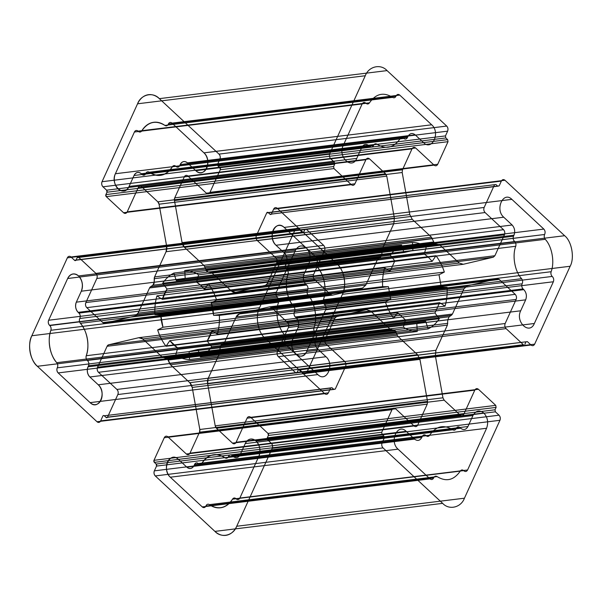 <?xml version="1.0" encoding="UTF-8"?>
<svg xmlns="http://www.w3.org/2000/svg" width="602" height="602" viewBox="0 0 602 602"><rect width="100%" height="100%" fill="white"/><g stroke="black" fill="none" stroke-linecap="round" stroke-linejoin="round"><path stroke-width="0.9" d="M463.698 470.621L235.969 498.674L463.698 470.621C462.381 469.598 461.23 469.771 460.244 471.133C453.863 480.283 446.157 482.104 437.12 476.588C435.743 475.783 434.621 476.144 433.771 477.679L433.621 478.011C432.665 479.666 431.453 479.952 429.994 478.868L398.042 449.16C389.02 441.462 397.591 422.634 406.177 431.318L178.448 459.364C169.869 450.687 161.291 469.507 170.321 477.205A10.986 7.894 83 0 1 167.552 461.937A10.986 7.894 83 0 1 178.448 459.364L186.838 467.167L178.448 459.364M198.457 463.788L198.457 463.788C199.766 464.812 200.917 464.639 201.911 463.277A3.665 2.634 83 0 1 198.457 463.788L426.186 435.735L198.208 463.555C196.749 462.464 195.537 462.75 194.574 464.413L194.1 465.451C192.173 468.77 189.75 469.342 186.838 467.167L414.56 439.114L406.177 431.318M426.186 435.735C427.495 436.759 428.647 436.585 429.632 435.223C436.014 426.065 443.719 424.252 452.757 429.768L225.028 457.821C215.998 452.298 208.292 454.119 201.911 463.277A26.744 19.204 83 0 1 225.028 457.821C226.412 458.626 227.526 458.257 228.376 456.73L228.527 456.399C229.49 454.743 230.701 454.457 232.161 455.541L232.959 456.286C235.871 458.461 238.294 457.889 240.221 454.57L245.21 443.614A10.986 7.894 83 0 1 256.106 441.04A10.986 7.894 83 0 1 258.868 456.316C260.884 450.529 259.966 445.442 256.106 441.04C251.726 437.782 248.099 438.64 245.21 443.614L472.939 415.561L467.95 426.517L240.221 454.57L245.21 443.614M369.485 102.814L141.756 130.867C148.137 121.717 155.843 119.896 164.88 125.412L392.609 97.358C383.572 91.843 375.866 93.664 369.485 102.814C368.492 104.184 367.348 104.349 366.031 103.326L365.783 103.092C364.323 102.009 363.111 102.295 362.148 103.95L134.419 132.004L115.403 173.737C109.782 184.889 124.193 198.291 129.061 186.439A10.986 7.894 83 0 1 118.165 189.005A10.986 7.894 83 0 1 115.403 173.737L343.132 145.684C337.511 156.844 351.922 170.238 356.79 158.386L129.061 186.439L134.05 175.483L129.061 186.439M392.609 97.358C393.986 98.164 395.1 97.802 395.95 96.267L396.101 95.944C397.064 94.281 398.276 93.995 399.736 95.086L431.679 124.795C440.709 132.493 432.131 151.313 423.552 142.636L195.823 170.682L187.44 162.886L195.823 170.682C204.409 179.366 212.98 160.538 203.958 152.84A10.986 7.894 83 0 1 206.719 168.116A10.986 7.894 83 0 1 195.823 170.682M403.791 138.445L175.814 166.265C174.505 165.241 173.353 165.415 172.368 166.777A3.665 2.634 83 0 1 175.814 166.265L403.791 138.445C405.251 139.536 406.463 139.25 407.426 137.587L407.9 136.549C409.827 133.23 412.25 132.658 415.162 134.833L187.44 162.886C184.521 160.711 182.097 161.283 180.171 164.602A7.329 5.26 83 0 1 187.44 162.886M211.904 330.709A36.632 26.307 83 0 1 207.201 341.033L434.93 312.987L439.633 302.655L211.904 330.709L217.36 334.155C219.038 328.21 219.707 321.95 219.369 315.373A44.691 32.094 83 0 1 217.36 334.155L445.081 306.109C446.767 300.157 447.436 293.896 447.098 287.32L219.369 315.373A44.691 32.094 83 0 1 217.36 334.155L211.904 330.709A36.632 26.307 83 0 1 207.201 341.033L211.904 330.709A36.632 26.307 83 0 1 207.201 341.033L211.618 346.76A44.691 32.094 83 0 1 200.406 356.986C204.748 354.766 208.488 351.357 211.618 346.76A44.691 32.094 83 0 1 200.406 356.986L198.013 349.423L200.406 356.986L428.127 328.94C432.477 326.72 436.217 323.304 439.34 318.706L211.618 346.76A44.691 32.094 83 0 1 200.406 356.986L198.013 349.423A36.632 26.307 83 0 1 189.096 351.523L198.013 349.423A36.632 26.307 83 0 1 189.096 351.523L189.525 359.56C184.761 359.484 180.148 358.047 175.679 355.24L403.4 327.187L405.47 319.933L177.74 347.986L175.679 355.24L177.74 347.986L169.839 340.634L166.032 346.27A44.691 32.094 83 0 1 157.664 329.934C159.635 336.119 162.427 341.567 166.032 346.27A44.691 32.094 83 0 1 157.664 329.934L162.976 327.24L157.664 329.934L385.393 301.88C387.364 308.073 390.149 313.514 393.761 318.217L166.032 346.27L169.839 340.634L397.568 312.581L393.761 318.217M385.393 301.88L390.706 299.194L388.44 286.687L160.719 314.741L162.976 327.24L157.664 329.934L162.976 327.24A36.632 26.307 83 0 1 160.719 314.741L154.902 314.68C154.564 308.104 155.233 301.843 156.919 295.891L384.64 267.845C382.962 273.79 382.293 280.05 382.631 286.627L154.902 314.68A44.691 32.094 83 0 1 156.919 295.891L162.367 299.344L167.07 289.013L162.66 283.294C165.783 278.696 169.523 275.28 173.873 273.06L401.594 245.014C397.252 247.234 393.512 250.643 390.382 255.24L162.66 283.294A44.691 32.094 83 0 1 173.873 273.06L176.266 280.63L185.183 278.523L184.754 270.494C189.51 270.569 194.13 272.006 198.6 274.813L196.53 282.067L200.692 285.288L204.432 289.419L208.239 283.783C211.851 288.486 214.636 293.926 216.607 300.12L211.294 302.806L213.559 315.313L219.369 315.373A44.691 32.094 83 0 1 217.36 334.155M424.259 254.014L426.321 246.76L198.6 274.813L196.53 282.067L424.259 254.014L428.413 257.235L432.161 261.366L435.968 255.73C439.573 260.433 442.365 265.881 444.336 272.066L216.607 300.12L211.294 302.806A36.632 26.307 83 0 1 213.559 315.313L219.369 315.373M315.305 332.628L87.32 360.447L315.305 332.628C316.592 334.095 316.893 335.788 316.223 337.714L315.749 338.76C314.402 342.613 315.019 346.007 317.593 348.942L89.864 376.987L98.254 384.791A10.986 7.894 83 0 1 101.016 400.059A10.986 7.894 83 0 1 90.119 402.633C98.705 411.309 107.276 392.489 98.254 384.791L325.975 356.738C335.005 364.436 326.427 383.256 317.848 374.579L90.119 402.633L58.176 372.924L90.119 402.633M277.289 297.275C276.002 295.808 275.693 294.115 276.363 292.188L48.642 320.241C47.964 322.168 48.273 323.861 49.56 325.328L277.289 297.275L49.808 325.562C50.997 326.863 51.351 328.436 50.877 330.28C47.152 339.844 50.004 355.601 56.746 362.69A26.744 19.204 83 0 1 50.877 330.28L278.606 302.227C274.881 311.791 277.733 327.548 284.468 334.637L56.746 362.69A3.665 2.634 83 0 1 57.401 367.506C58.04 365.775 57.822 364.165 56.746 362.69M514.68 241.552C515.861 242.854 516.215 244.427 515.741 246.271L288.019 274.324C288.493 272.48 288.132 270.908 286.951 269.606L514.68 241.552L286.695 269.372C285.408 267.905 285.107 266.212 285.777 264.286L286.251 263.24C287.598 259.387 286.981 255.993 284.407 253.058L276.025 245.262A10.986 7.894 83 0 1 273.263 229.994A10.986 7.894 83 0 1 284.152 227.421C275.573 218.744 266.995 237.564 276.025 245.262L503.746 217.209C494.724 209.511 503.295 190.691 511.881 199.367L284.152 227.421L316.103 257.129L284.152 227.421M552.192 276.438L324.463 304.492L552.192 276.438C551.003 275.137 550.649 273.564 551.123 271.72C554.848 262.156 551.996 246.399 545.254 239.31C544.178 237.835 543.96 236.225 544.599 234.494L317.021 262.216C317.69 260.29 317.389 258.597 316.103 257.129A3.665 2.634 83 0 1 317.021 262.216L316.87 262.547C316.238 264.278 316.456 265.881 317.532 267.363A26.744 19.204 83 0 1 323.394 299.773C327.119 290.209 324.267 274.452 317.532 267.363A3.665 2.634 83 0 1 316.87 262.547L317.021 262.216M515.741 246.271C512.016 255.835 514.868 271.592 521.61 278.688L293.881 306.734A3.665 2.634 83 0 1 294.544 311.55L522.115 283.828C521.445 285.754 521.753 287.455 523.04 288.915L295.311 316.968L296.109 317.713C298.682 320.64 299.292 324.034 297.952 327.894L292.956 338.843L520.685 310.798C515.064 321.95 529.474 335.344 534.343 323.492L306.614 351.545C301.745 363.397 287.342 350.003 292.956 338.843L297.952 327.894L525.674 299.841L520.685 310.798M402.475 169.787L174.746 197.84L184.295 176.898L412.016 148.845L402.475 169.787L402.181 172.511L409.796 214.575L182.067 242.629L174.46 200.564L174.746 197.84L184.295 176.898C185.258 175.242 186.462 174.956 187.922 176.04L415.651 147.987L434.087 165.136L206.366 193.189L187.922 176.04L206.366 193.189C207.818 194.273 209.029 193.987 209.993 192.331A3.665 2.634 83 0 1 206.366 193.189M387.071 70.607L159.342 98.653L218.985 154.112L446.707 126.066L387.071 70.607C380.675 63.526 368.695 66.348 365.279 75.747L329.776 153.653C329.098 155.587 329.407 157.28 330.694 158.747L334.336 162.134L334.704 164.173L333.621 166.551L333.99 168.583L351.29 184.671C352.749 185.762 353.961 185.476 354.924 183.813L365.896 159.726C366.859 158.07 368.07 157.784 369.53 158.875L385.566 173.782L157.837 201.836A3.665 2.634 83 0 1 159.048 204.198L166.664 246.263L159.048 204.198L386.777 176.145L394.385 218.21L393.806 223.658L166.077 251.711L166.664 246.263A7.329 5.26 83 0 1 166.077 251.711L154.594 276.897L166.077 251.711L154.594 276.897L382.323 248.852L393.806 223.658M380.562 257.189L381.916 254.217L154.187 282.27A3.665 2.634 83 0 1 152.833 285.243L380.562 257.189L377.288 259.898L365.805 285.092L362.554 288.057L134.833 316.11L138.076 313.145A7.329 5.26 83 0 1 134.833 316.11L104.823 323.191L102.814 322.567L86.786 307.652C85.499 306.192 85.191 304.492 85.86 302.565L313.589 274.512C312.92 276.438 313.221 278.139 314.507 279.606L86.786 307.652L102.814 322.567L330.543 294.513L332.552 295.138L104.823 323.191A3.665 2.634 83 0 1 102.814 322.567M295.085 229.783L259.575 307.69L31.846 335.743L67.356 257.837A3.665 2.634 83 0 1 70.983 256.979L298.712 228.926C297.253 227.834 296.041 228.12 295.085 229.783L67.356 257.837C68.319 256.174 69.531 255.888 70.983 256.979L74.625 260.365L76.078 260.019L77.169 257.641A1.467 1.053 83 0 1 78.621 257.302L95.921 273.383C97.208 274.851 97.509 276.551 96.839 278.478L85.86 302.565A3.665 2.634 83 0 0 86.786 307.652A3.665 2.634 83 0 1 85.86 302.565M324.741 393.693L97.02 421.746C98.472 422.837 99.684 422.551 100.647 420.888L328.376 392.835C327.413 394.498 326.201 394.784 324.741 393.693L265.106 338.234L37.377 366.287A21.981 15.787 83 0 1 31.846 335.743C27.218 344.005 30.258 360.801 37.377 366.287A21.981 15.787 83 0 1 31.846 335.743L67.356 257.837A3.665 2.634 83 0 1 70.983 256.979L74.625 260.365L303.807 231.966L76.078 260.019L77.169 257.641L304.89 229.588L303.807 231.966M328.376 392.835L330.543 388.079L104.266 415.786L106.087 417.479L107.54 417.141L117.841 394.536C118.511 392.609 118.21 390.916 116.923 389.449L98.48 372.299A3.665 2.634 83 0 1 97.562 367.212C96.892 369.139 97.193 370.84 98.48 372.299L326.209 344.254L344.645 361.396L116.923 389.449L98.48 372.299M189.984 453.156L417.705 425.102C416.742 426.758 415.538 427.044 414.078 425.96L186.349 454.013C187.809 455.097 189.02 454.811 189.984 453.156L199.525 432.213L427.254 404.16L427.54 401.436L199.819 429.489L199.525 432.213L189.984 453.156A3.665 2.634 83 0 1 186.349 454.013L167.913 436.864L186.349 454.013M381.706 432.274L153.977 460.319L164.278 437.722L392.007 409.669L381.706 432.274L382.074 434.305L154.345 462.359A1.467 1.053 83 0 1 153.977 460.319L164.278 437.722C165.241 436.066 166.453 435.78 167.913 436.864L395.634 408.811L414.078 425.96M499.953 420.294C500.623 418.367 500.315 416.667 499.028 415.199L271.306 443.253A3.665 2.634 83 0 1 272.224 448.347C272.902 446.413 272.593 444.72 271.306 443.253A3.665 2.634 83 0 1 272.224 448.347L499.953 420.294L464.443 498.2C461.034 507.599 449.054 510.428 442.658 503.347L383.015 447.888C381.728 446.421 381.427 444.72 382.097 442.794L384.264 438.038L156.535 466.091L156.166 464.052L154.345 462.359L153.977 460.319M449.167 316.757L221.438 344.811L223.733 343.306L451.455 315.252L449.167 316.757L447.813 319.73L220.084 347.783L219.677 353.148L208.194 378.342L435.923 350.289L435.336 355.737L207.615 383.79L208.194 378.342L219.677 353.148L208.194 378.342A7.329 5.26 83 0 0 207.615 383.79L215.223 425.855L216.434 428.218A3.665 2.634 83 0 1 215.223 425.855L442.952 397.802L435.336 355.737M451.455 315.252L452.441 314.048L224.712 342.102L236.195 316.908A7.329 5.26 83 0 1 239.445 313.943L236.195 316.908L463.924 288.855L467.167 285.89L497.177 278.809L269.448 306.862L271.457 307.487L499.186 279.433L515.214 294.348L287.493 322.394C288.779 323.861 289.08 325.562 288.411 327.488L516.14 299.435C516.809 297.508 516.501 295.808 515.214 294.348M506.079 328.617L278.357 356.662A3.665 2.634 83 0 1 277.432 351.576L505.161 323.522C504.491 325.449 504.792 327.149 506.079 328.617L523.379 344.698L297.11 372.412A1.467 1.053 83 0 1 295.657 372.751L278.357 356.662C277.07 355.203 276.762 353.502 277.432 351.576L288.411 327.488A3.665 2.634 83 0 0 287.493 322.394L271.457 307.487L287.493 322.394A3.665 2.634 83 0 1 288.411 327.488M531.017 345.021L303.288 373.074C304.747 374.166 305.959 373.88 306.915 372.217L534.644 344.163C533.681 345.826 532.469 346.112 531.017 345.021L527.375 341.635L298.193 370.034L297.11 372.412L295.657 372.751L278.357 356.662M501.353 181.112L273.624 209.165A3.665 2.634 83 0 1 277.259 208.307L504.98 180.254C503.528 179.163 502.316 179.449 501.353 181.112L499.186 185.867L497.734 186.214L270.005 214.259L268.183 212.566L266.731 212.912L256.429 235.51C255.76 237.436 256.068 239.137 257.355 240.604L275.791 257.746A3.665 2.634 83 0 1 276.709 262.841C277.387 260.914 277.078 259.214 275.791 257.746L503.52 229.701L485.077 212.551L257.355 240.604L275.791 257.746M266.731 212.912L495.913 184.521L268.183 212.566L270.005 214.259L268.183 212.566A1.467 1.053 83 0 0 266.731 212.912L256.429 235.51L484.158 207.464C483.489 209.391 483.79 211.084 485.077 212.551M459.251 263.044L463.262 264.293L493.271 257.212L265.542 285.265L267.168 283.783A3.665 2.634 83 0 1 265.542 285.265L235.532 292.346L231.522 291.097L459.251 263.044L439.964 245.112L212.235 273.165L231.522 291.097L212.235 273.165L210.918 272.503A3.665 2.634 83 0 1 212.235 273.165M437.12 476.588L209.391 504.642C218.428 510.157 226.134 508.336 232.515 499.186A26.744 19.204 83 0 1 209.391 504.642C208.014 503.836 206.9 504.198 206.05 505.733L205.899 506.056C204.936 507.719 203.724 508.005 202.264 506.914L170.321 477.205L398.042 449.16M433.621 478.011L205.899 506.056A3.665 2.634 83 0 1 202.264 506.914L170.321 477.205M425.93 435.502C424.47 434.418 423.259 434.704 422.303 436.36L421.829 437.398C419.903 440.717 417.479 441.289 414.56 439.114M463.946 470.854C465.406 471.938 466.618 471.652 467.581 469.996L239.852 498.05L258.868 456.316L486.597 428.263C488.613 422.476 487.695 417.389 483.835 412.995L256.106 441.04M373.473 145.601L145.744 173.654A3.665 2.634 83 0 1 142.117 174.512L369.839 146.459C371.299 147.543 372.51 147.257 373.473 145.601L373.624 145.27C374.474 143.743 375.588 143.374 376.972 144.179L149.243 172.232C158.281 177.748 165.986 175.934 172.368 166.777A26.744 19.204 83 0 1 149.243 172.232C147.859 171.427 146.745 171.788 145.895 173.323L145.744 173.654C144.781 175.31 143.569 175.596 142.117 174.512L141.32 173.767C138.4 171.593 135.977 172.164 134.05 175.483A7.329 5.26 83 0 1 141.32 173.767L369.041 145.714C366.129 143.539 363.706 144.111 361.779 147.43L356.79 158.386M156.919 295.891L162.367 299.344L390.096 271.291L394.799 260.967L390.382 255.24M316.223 337.714L88.494 365.768L88.02 366.806C86.68 370.666 87.29 374.06 89.864 376.987L98.254 384.791M307.456 290.45C306.824 292.181 307.043 293.784 308.119 295.266L80.39 323.312A3.665 2.634 83 0 1 79.735 318.503L307.607 290.119C308.284 288.192 307.976 286.499 306.689 285.032L305.891 284.287L78.162 312.34C75.589 309.413 74.979 306.019 76.326 302.159L81.315 291.202L309.044 263.157C311.061 257.37 310.135 252.283 306.283 247.881L78.553 275.934C82.414 280.329 83.332 285.423 81.315 291.202L76.326 302.159L304.048 274.106L309.044 263.157M544.75 234.163C545.42 232.237 545.111 230.543 543.824 229.076L511.881 199.367M543.824 229.076L316.103 257.129M433.741 241.989L206.019 270.042L208.292 272.157L436.021 244.103L433.741 241.989L431.506 237.241L203.777 265.294L184.49 247.362A7.329 5.26 83 0 1 182.067 242.629L184.49 247.362L412.219 219.309L431.506 237.241M446.707 126.066C447.993 127.526 448.302 129.227 447.632 131.153L445.465 135.909L445.834 137.948L447.655 139.641L448.023 141.681L437.722 164.278C436.759 165.934 435.547 166.22 434.087 165.136M445.465 135.909L217.736 163.962L218.105 166.001L219.926 167.695A1.467 1.053 83 0 1 220.294 169.726L219.926 167.695L447.655 139.641M329.776 153.653L102.047 181.706L137.557 103.8C140.966 94.401 152.946 91.572 159.342 98.653L218.985 154.112C220.272 155.579 220.573 157.28 219.903 159.206L217.736 163.962A1.467 1.053 83 0 0 218.105 166.001L219.926 167.695L218.105 166.001A1.467 1.053 83 0 1 217.736 163.962M378.267 258.694L150.545 286.748L152.833 285.243L154.187 282.27L154.594 276.897A3.665 2.634 83 0 0 154.225 278.673L381.954 250.62L382.323 248.852M365.805 285.092L138.076 313.145L149.559 287.952L138.076 313.145M366.467 309.654L336.458 316.735L108.729 344.788L138.738 337.707L142.749 338.956L370.478 310.903L389.765 328.835L162.036 356.888L142.749 338.956A7.329 5.26 83 0 0 138.738 337.707L366.467 309.654L370.478 310.903M393.708 329.843L165.979 357.897L163.353 357.55L391.082 329.497L395.025 330.498L395.981 331.958L168.259 360.011L170.494 364.759L189.78 382.691A7.329 5.26 83 0 1 192.204 387.425L189.78 382.691L417.51 354.638L419.933 359.371L427.54 401.436M499.028 415.199L495.386 411.813L267.664 439.866L271.306 443.253L267.664 439.866L267.296 437.827L268.379 435.449L496.108 407.403L495.739 405.364L478.439 389.276L250.71 417.329C249.251 416.238 248.039 416.524 247.076 418.187L236.104 442.274A3.665 2.634 83 0 1 232.47 443.125C233.93 444.216 235.141 443.93 236.104 442.274A3.665 2.634 83 0 1 232.47 443.125L216.434 428.218L444.163 400.164L460.199 415.079L232.47 443.125L216.434 428.218M478.439 389.276C476.98 388.192 475.768 388.478 474.805 390.134L247.076 418.187L236.104 442.274L463.826 414.221C462.863 415.877 461.659 416.163 460.199 415.079M499.186 185.867L270.005 214.259A1.467 1.053 83 0 0 271.457 213.921A1.467 1.053 83 0 1 270.005 214.259M276.709 262.841L504.438 234.788L494.897 255.73L267.168 283.783L276.709 262.841L267.168 283.783M366.031 103.326L138.054 131.146C136.594 130.062 135.382 130.348 134.419 132.004L115.403 173.737M141.756 130.867A3.665 2.634 83 0 1 138.302 131.379C139.619 132.402 140.77 132.229 141.756 130.867A26.744 19.204 83 0 1 164.88 125.412C166.257 126.217 167.379 125.856 168.229 124.321L168.379 123.989C169.335 122.334 170.547 122.048 172.006 123.132L203.958 152.84L431.679 124.795M284.979 339.784L57.25 367.837C56.58 369.763 56.889 371.457 58.176 372.924A3.665 2.634 83 0 1 57.25 367.837L284.979 339.784C284.31 341.71 284.611 343.403 285.897 344.871L58.176 372.924M514.424 241.319C513.137 239.859 512.829 238.159 513.506 236.232L513.98 235.194C515.32 231.334 514.71 227.94 512.136 225.013L284.407 253.058L276.025 245.262M333.99 168.583L106.261 196.636L123.56 212.724C125.02 213.808 126.232 213.522 127.195 211.866L138.174 187.779A3.665 2.634 83 0 1 141.801 186.921L157.837 201.836L159.048 204.198M395.981 331.958L397.267 335.246L169.538 363.299L167.303 358.551L163.518 357.573M397.267 335.246L398.223 336.706L170.494 364.759L189.78 382.691M456.256 428.346L228.376 456.73L456.256 428.346C457.219 426.69 458.431 426.404 459.883 427.488L232.161 455.541L232.959 456.286L460.68 428.233C463.6 430.407 466.023 429.836 467.95 426.517M277.537 297.508C278.726 298.81 279.08 300.383 278.606 302.227M49.56 325.328A3.665 2.634 83 0 1 48.642 320.241L67.657 278.508C70.547 273.526 74.174 272.668 78.553 275.934M513.506 236.232L285.777 264.286L286.251 263.24L513.98 235.194M286.951 269.606L286.951 269.606A3.665 2.634 83 0 1 288.019 274.324C284.294 283.888 287.146 299.645 293.881 306.734C294.957 308.216 295.176 309.819 294.544 311.55L294.393 311.881C293.716 313.808 294.024 315.501 295.311 316.968L296.109 317.713A7.329 5.26 83 0 1 297.952 327.894M402.181 172.511L174.46 200.564A3.665 2.634 83 0 1 174.746 197.84M448.023 141.681L220.294 169.726L209.993 192.331L437.722 164.278M333.621 166.551L105.892 194.596L106.983 192.219L105.892 194.596L106.261 196.636L123.56 212.724L351.29 184.671M163.353 357.55L162.036 356.888A3.665 2.634 83 0 0 163.353 357.55L165.979 357.897A3.665 2.634 83 0 1 168.259 360.011M383.015 447.888L155.293 475.934L214.929 531.393L442.658 503.347M303.288 373.074L299.645 369.688L303.288 373.074A3.665 2.634 83 0 0 306.915 372.217L342.425 294.31C347.061 286.048 344.02 269.252 336.894 263.766A21.981 15.787 83 0 1 342.425 294.31L570.154 266.257C574.782 257.995 571.742 241.199 564.623 235.713L336.894 263.766A21.981 15.787 83 0 1 342.425 294.31L306.915 372.217A3.665 2.634 83 0 1 303.288 373.074L299.645 369.688L298.193 370.034L297.11 372.412L298.193 370.034A1.467 1.053 83 0 1 299.645 369.688L527.375 341.635M407.9 136.549L180.171 164.602L179.697 165.64L180.171 164.602M439.633 302.655L445.081 306.109M552.44 276.672C553.727 278.139 554.036 279.832 553.358 281.759L534.343 323.492M330.694 158.747L102.972 186.801A3.665 2.634 83 0 1 102.047 181.706C101.377 183.633 101.685 185.333 102.972 186.801L106.614 190.187L106.983 192.219L105.892 194.596A1.467 1.053 83 0 0 106.261 196.636M150.545 286.748L149.559 287.952A3.665 2.634 83 0 1 150.545 286.748L150.688 286.657M331.995 387.741L104.266 415.786L106.087 417.479L333.817 389.434L331.995 387.741L330.543 388.079M345.571 366.49L117.841 394.536L107.54 417.141L335.269 389.088L345.571 366.49C346.24 364.564 345.932 362.863 344.645 361.396M495.386 411.813L495.017 409.781L496.108 407.403M495.017 409.781L267.296 437.827L268.379 435.449L268.01 433.417L250.71 417.329L268.01 433.417A1.467 1.053 83 0 1 268.379 435.449L267.296 437.827A1.467 1.053 83 0 0 267.664 439.866A1.467 1.053 83 0 1 267.296 437.827M467.581 469.996L486.597 428.263M435.968 255.73L208.239 283.783A44.691 32.094 83 0 1 216.607 300.12M315.049 332.394C313.868 331.092 313.507 329.52 313.981 327.676L86.259 355.729C89.984 346.165 87.132 330.408 80.39 323.312A26.744 19.204 83 0 1 86.259 355.729C85.785 357.573 86.139 359.146 87.32 360.447L87.576 360.681C88.863 362.141 89.171 363.841 88.494 365.768L88.02 366.806L315.749 338.76M545.254 239.31L317.532 267.363M551.123 271.72L323.394 299.773C322.92 301.617 323.274 303.19 324.463 304.492L324.711 304.725C325.998 306.192 326.307 307.885 325.637 309.812L306.614 351.545A10.986 7.894 83 0 1 295.717 354.119A10.986 7.894 83 0 1 292.956 338.843M436.021 244.103L438.647 244.45L210.918 272.503L208.292 272.157L210.753 272.48M432.462 238.701L204.733 266.754L203.777 265.294L184.49 247.362M382.097 442.794L154.368 470.847L156.535 466.091A1.467 1.053 83 0 0 156.166 464.052L154.345 462.359L156.166 464.052A1.467 1.053 83 0 1 156.535 466.091M467.167 285.89L239.445 313.943L269.448 306.862A3.665 2.634 83 0 1 271.457 307.487M276.363 292.188L295.386 250.455C298.268 245.481 301.903 244.623 306.283 247.881M439.024 274.76L441.281 287.259L213.559 315.313A36.632 26.307 83 0 0 211.294 302.806L439.024 274.76L444.336 272.066M416.817 323.477L417.246 331.506L189.525 359.56L189.096 351.523A36.632 26.307 83 0 0 198.013 349.423L425.734 321.37L416.817 323.477L189.096 351.523L189.525 359.56A44.691 32.094 83 0 1 175.679 355.24M369.53 158.875L141.801 186.921C140.341 185.837 139.137 186.123 138.174 187.779A3.665 2.634 83 0 1 141.801 186.921L157.837 201.836M381.916 254.217L381.954 250.62M304.89 229.588L306.343 229.249L323.643 245.338C324.929 246.797 325.238 248.498 324.568 250.424L313.589 274.512M323.643 245.338L95.921 273.383A3.665 2.634 83 0 1 96.839 278.478L324.568 250.424M154.368 470.847A3.665 2.634 83 0 0 155.293 475.934C154.007 474.474 153.698 472.773 154.368 470.847A3.665 2.634 83 0 0 155.293 475.934L214.929 531.393C221.325 538.474 233.305 535.652 236.721 526.253A21.981 15.787 83 0 1 214.929 531.393A21.981 15.787 83 0 0 236.721 526.253L272.224 448.347L236.721 526.253L464.443 498.2M534.644 344.163L570.154 266.257M273.624 209.165A3.665 2.634 83 0 1 277.259 208.307L336.894 263.766L277.259 208.307C275.799 207.216 274.587 207.502 273.624 209.165L271.457 213.921M295.386 250.455L67.657 278.508A10.986 7.894 83 0 1 78.553 275.934A10.986 7.894 83 0 1 81.315 291.202M460.244 471.133L232.515 499.186A3.665 2.634 83 0 1 235.969 498.674C234.652 497.651 233.508 497.816 232.515 499.186M421.829 437.398L194.1 465.451A7.329 5.26 83 0 1 186.838 467.167M415.162 134.833L423.552 142.636M403.543 138.212C402.234 137.188 401.082 137.361 400.089 138.723C393.708 147.881 386.002 149.702 376.972 144.179M417.246 331.506C412.49 331.431 407.87 329.994 403.4 327.187M173.873 273.06L176.266 280.63L403.987 252.577L412.904 250.477L412.475 242.44C417.239 242.516 421.851 243.953 426.321 246.76M80.39 323.312C79.314 321.837 79.095 320.234 79.735 318.503L79.885 318.172C80.555 316.246 80.247 314.545 78.96 313.085L78.162 312.34A7.329 5.26 83 0 1 76.326 302.159M334.336 162.134L106.614 190.187A1.467 1.053 83 0 1 106.983 192.219L334.704 164.173M100.647 420.888L102.814 416.132L100.647 420.888A3.665 2.634 83 0 1 97.02 421.746L37.377 366.287L97.02 421.746A3.665 2.634 83 0 0 100.647 420.888L102.814 416.132A1.467 1.053 83 0 1 104.266 415.786L106.087 417.479A1.467 1.053 83 0 0 107.54 417.141M325.291 339.159L97.562 367.212L107.103 346.27A3.665 2.634 83 0 1 108.729 344.788L107.103 346.27L334.832 318.217L325.291 339.159C324.613 341.086 324.922 342.786 326.209 344.254M523.04 288.915L523.838 289.66C526.411 292.587 527.021 295.981 525.674 299.841M365.896 159.726L138.174 187.779L127.195 211.866L138.174 187.779M335.269 389.088L333.817 389.434M495.739 405.364L268.01 433.417M497.734 186.214L495.913 184.521M494.46 184.859L484.158 207.464M395.95 96.267L168.379 123.989A3.665 2.634 83 0 1 172.006 123.132L203.958 152.84M399.736 95.086L172.006 123.132M390.096 271.291L384.64 267.845M553.358 281.759L325.637 309.812L306.614 351.545M445.834 137.948L218.105 166.001M259.575 307.69C254.939 315.952 257.98 332.748 265.106 338.234M398.223 336.706L417.51 354.638M447.813 319.73L447.406 325.103L219.677 353.148A3.665 2.634 83 0 0 220.046 351.38A3.665 2.634 83 0 1 219.677 353.148M493.271 257.212L494.897 255.73M428.413 257.235L200.692 285.288M429.632 435.223L201.911 463.277M419.933 359.371L192.204 387.425L199.819 429.489A3.665 2.634 83 0 1 199.525 432.213M474.805 390.134L463.826 414.221M220.054 351.154L220.084 347.783A3.665 2.634 83 0 1 221.438 344.811L220.084 347.783L220.046 351.38L447.775 323.327M523.379 344.698L295.657 372.751M433.771 477.679L205.899 506.056M456.105 428.677C455.255 430.212 454.141 430.573 452.757 429.768M425.734 321.37L428.127 328.94M412.904 250.477L185.183 278.523L184.754 270.494A44.691 32.094 83 0 1 198.6 274.813L196.53 282.067A36.632 26.307 83 0 1 204.432 289.419L208.239 283.783L204.432 289.419L432.161 261.366M523.838 289.66L296.109 317.713M377.288 259.898L149.559 287.952M298.712 228.926L302.354 232.312M442.952 397.802L444.163 400.164M497.177 278.809L499.186 279.433M365.783 103.092L138.302 131.379M396.101 95.944L168.379 123.989M407.426 137.587L179.697 165.64A3.665 2.634 83 0 1 176.07 166.498C177.53 167.582 178.741 167.296 179.697 165.64M361.779 147.43L134.05 175.483M405.47 319.933L397.568 312.581M317.593 348.942L325.975 356.738M306.689 285.032L78.96 313.085L78.162 312.34M314.507 279.606L330.543 294.513M220.046 351.38L220.084 347.783A3.665 2.634 83 0 1 221.438 344.811L224.712 342.102L236.195 316.908M504.438 234.788C505.108 232.861 504.807 231.16 503.52 229.701M235.969 498.674L236.217 498.907C237.677 499.991 238.889 499.705 239.852 498.05L258.868 456.316M400.089 138.723L172.368 166.777M512.136 225.013L503.746 217.209M306.343 229.249L78.621 257.302L77.169 257.641L76.078 260.019A1.467 1.053 83 0 1 74.625 260.365L70.983 256.979M336.458 316.735L334.832 318.217M417.705 425.102L427.254 404.16M504.98 180.254L564.623 235.713M429.994 478.868L202.264 506.914M373.624 145.27L145.744 173.654M441.281 287.259L447.098 287.32M434.93 312.987L439.34 318.706M390.706 299.194L162.976 327.24A36.632 26.307 83 0 1 160.719 314.741L154.902 314.68L160.719 314.741M285.897 344.871L317.848 374.579M522.115 283.828L294.544 311.55M409.796 214.575L412.219 219.309M412.016 148.845C412.98 147.189 414.191 146.903 415.651 147.987M447.632 131.153L219.903 159.206A3.665 2.634 83 0 0 218.985 154.112A3.665 2.634 83 0 1 219.903 159.206M394.385 218.21L166.664 246.263M362.554 288.057L332.552 295.138M392.007 409.669C392.971 408.013 394.182 407.727 395.634 408.811M395.025 330.498L167.303 358.551M369.839 146.459L369.041 145.714M388.44 286.687L382.631 286.627M394.799 260.967L167.07 289.013L162.66 283.294M403.987 252.577L401.594 245.014M285.13 339.453C285.762 337.722 285.544 336.119 284.468 334.637M307.607 290.119L79.735 318.503M544.599 234.494L316.87 262.547M522.265 283.497C522.905 281.766 522.687 280.163 521.61 278.688M365.279 75.747L137.557 103.8A21.981 15.787 83 0 1 159.342 98.653A21.981 15.787 83 0 0 137.557 103.8L102.047 181.706A3.665 2.634 83 0 0 102.972 186.801L106.614 190.187A1.467 1.053 83 0 1 106.983 192.219M354.924 183.813L127.195 211.866A3.665 2.634 83 0 1 123.56 212.724M391.082 329.497L389.765 328.835M384.264 438.038L383.895 435.998L382.074 434.305M452.441 314.048L463.924 288.855M422.303 436.36L194.574 464.413L194.1 465.451M459.883 427.488L460.68 428.233M362.148 103.95L343.132 145.684M412.475 242.44L184.754 270.494M305.891 284.287C303.318 281.36 302.708 277.966 304.048 274.106M313.981 327.676C317.705 318.112 314.854 302.354 308.119 295.266M438.647 244.45L439.964 245.112M206.019 270.042L204.733 266.754L206.019 270.042A3.665 2.634 83 0 0 208.292 272.157L210.918 272.503M386.777 176.145L385.566 173.782M383.895 435.998L156.166 464.052M447.406 325.103L435.923 350.289M505.161 323.522L516.14 299.435M525.922 341.981L524.831 344.359M463.262 264.293L235.532 292.346A7.329 5.26 83 0 1 231.522 291.097M483.835 412.995C479.455 409.729 475.828 410.587 472.939 415.561M48.642 320.241L67.657 278.508M220.294 169.726L209.993 192.331M182.067 242.629L174.46 200.564M154.187 282.27L154.225 278.673M102.972 186.801L106.614 190.187M142.117 174.512L141.32 173.767M108.729 344.788L138.738 337.707M134.833 316.11L104.823 323.191M78.621 257.302L95.921 273.383M223.733 343.306A3.665 2.634 83 0 0 224.712 342.102A3.665 2.634 83 0 1 223.733 343.306L223.59 343.396M97.562 367.212L107.103 346.27M207.201 341.033L211.618 346.76M215.223 425.855L207.615 383.79M192.204 387.425L199.819 429.489M271.306 443.253L267.664 439.866M189.096 351.523L189.525 359.56L189.096 351.523M265.542 285.265L235.532 292.346M239.445 313.943L269.448 306.862M250.71 417.329A3.665 2.634 83 0 0 247.076 418.187L236.104 442.274M176.266 280.63A36.632 26.307 83 0 1 185.183 278.523M184.295 176.898A3.665 2.634 83 0 1 187.922 176.04M49.808 325.562A3.665 2.634 83 0 1 50.877 330.28M78.96 313.085A3.665 2.634 83 0 1 79.885 318.172M168.229 124.321A3.665 2.634 83 0 1 164.88 125.412M87.576 360.681A3.665 2.634 83 0 1 88.494 365.768M87.32 360.447A3.665 2.634 83 0 1 86.259 355.729M89.864 376.987A7.329 5.26 83 0 1 88.02 366.806M76.078 260.019A1.467 1.053 83 0 1 74.625 260.365M102.814 416.132A1.467 1.053 83 0 1 104.266 415.786M116.923 389.449A3.665 2.634 83 0 1 117.841 394.536M324.711 304.725A3.665 2.634 83 0 1 325.637 309.812M324.463 304.492A3.665 2.634 83 0 1 323.394 299.773M295.311 316.968A3.665 2.634 83 0 1 294.393 311.881M286.695 269.372A3.665 2.634 83 0 1 285.777 264.286M170.494 364.759A3.665 2.634 83 0 1 169.538 363.299M164.278 437.722A3.665 2.634 83 0 1 167.913 436.864M203.777 265.294A3.665 2.634 83 0 1 204.733 266.754M162.367 299.344A36.632 26.307 83 0 1 167.07 289.013M177.74 347.986A36.632 26.307 83 0 1 169.839 340.634M145.895 173.323A3.665 2.634 83 0 1 149.243 172.232M134.419 132.004A3.665 2.634 83 0 1 138.054 131.146M206.05 505.733A3.665 2.634 83 0 1 209.391 504.642M194.574 464.413A3.665 2.634 83 0 1 198.208 463.555M284.407 253.058A7.329 5.26 83 0 1 286.251 263.24M293.881 306.734A26.744 19.204 83 0 1 288.019 274.324M228.527 456.399A3.665 2.634 83 0 1 232.161 455.541M298.193 370.034A1.467 1.053 83 0 1 299.645 369.688M228.376 456.73A3.665 2.634 83 0 1 225.028 457.821M239.852 498.05A3.665 2.634 83 0 1 236.217 498.907M240.221 454.57A7.329 5.26 83 0 1 232.959 456.286M257.355 240.604A3.665 2.634 83 0 1 256.429 235.51"/></g></svg>
